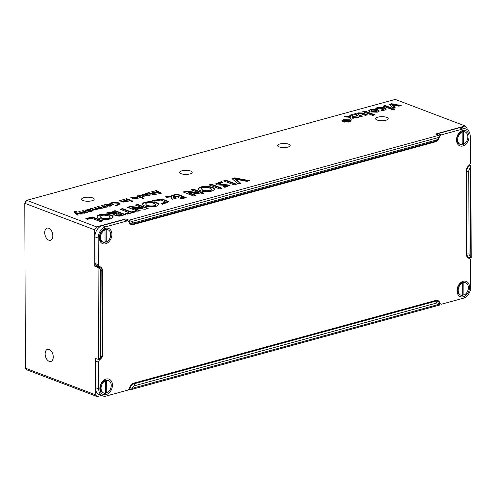 <?xml version="1.0" encoding="UTF-8"?>
<svg xmlns="http://www.w3.org/2000/svg" width="496" height="496" viewBox="0 0 496 496"><rect width="100%" height="100%" fill="white"/><g stroke="black" fill="none" stroke-linecap="round" stroke-linejoin="round"><path stroke-width="0.74" d="M462.687 282.912L461.9 282.615A6.659 4.83 -69.2 0 0 457.411 290.11A6.659 4.83 -69.2 0 0 460.145 294.934L460.933 295.238A6.659 4.83 -69.2 0 1 458.285 289.224A6.659 4.83 -69.2 0 1 462.687 282.912L462.731 295.436A6.659 4.83 -69.2 0 1 460.933 295.238M462.551 282.875L463.072 282.292L463.865 282.59L463.909 295.114L463.115 294.816L462.588 293.83M463.865 282.59A6.659 4.83 -69.2 0 1 465.663 282.788A6.659 4.83 -69.2 0 1 468.311 288.808A6.659 4.83 -69.2 0 1 463.909 295.114M463.072 282.292A6.659 4.83 -69.2 0 1 464.876 282.491L465.663 282.788M181.846 170.835A6.299 2.027 179.8 0 1 188.554 170.531A6.299 2.027 179.8 0 1 192.194 172.354A6.299 2.027 179.8 0 1 185.901 174.406A6.299 2.027 179.8 0 1 179.602 172.397A6.299 2.027 179.8 0 1 181.846 170.835M279.856 143.995A6.299 2.027 179.8 0 1 286.558 143.685A6.299 2.027 179.8 0 1 290.203 145.514A6.299 2.027 179.8 0 1 283.91 147.56A6.299 2.027 179.8 0 1 277.611 145.557A6.299 2.027 179.8 0 1 279.856 143.995M83.836 197.681A6.299 2.027 179.8 0 1 90.545 197.371A6.299 2.027 179.8 0 1 94.184 199.2A6.299 2.027 179.8 0 1 87.891 201.252A6.299 2.027 179.8 0 1 81.592 199.243A6.299 2.027 179.8 0 1 83.836 197.681M377.865 117.149A6.299 2.027 179.8 0 1 384.567 116.845A6.299 2.027 179.8 0 1 388.213 118.668A6.299 2.027 179.8 0 1 381.92 120.72A6.299 2.027 179.8 0 1 375.615 118.711A6.299 2.027 179.8 0 1 377.865 117.149M48.788 240.163A6.299 3.832 74.7 0 1 44.807 233.932A6.299 3.832 74.7 0 1 47.101 228.129A6.299 3.832 74.7 0 1 52.464 233.188A6.299 3.832 74.7 0 1 50.431 240.275A6.299 3.832 74.7 0 1 48.788 240.163M49.209 361.373A6.299 3.832 74.7 0 1 45.229 355.142A6.299 3.832 74.7 0 1 47.529 349.339A6.299 3.832 74.7 0 1 52.886 354.398A6.299 3.832 74.7 0 1 50.852 361.485A6.299 3.832 74.7 0 1 49.209 361.373M94.792 266.216A5.121 3.714 -69.2 0 1 96.627 266.278L99.919 267.53A5.121 3.714 110.8 0 0 98.084 267.468L94.792 266.216L94.662 229.853L96.615 226.895L26.753 200.341L25.11 202.139L24.8 203.304L94.662 229.853M126.207 220.261A5.121 3.714 -69.2 0 1 126.015 218.841L131.744 221.526L438.576 137.491A3.584 2.598 -69.2 0 1 436.102 140.114L134.23 222.791A3.584 2.598 -69.2 0 1 131.744 221.526M434.564 300.768L435.674 301.19L133.808 383.867A5.121 3.714 110.8 0 0 129.902 389.788L128.855 389.391M25.377 368.15L27.342 370.035L97.204 396.589L95.238 394.704L25.377 368.15L24.8 203.304L26.753 200.341L395.269 99.411L465.13 125.965L467.096 127.85L467.102 129.561M101.413 395.436L97.204 396.589M132.327 388.312L130.405 389.788L439.964 304.953C439.456 302.653 438.644 301.419 437.515 301.252A5.121 3.714 110.8 0 0 435.674 301.19A1.538 0.936 -105.3 0 1 436.672 303.019A3.584 2.598 -69.2 0 1 439.158 304.277L132.327 388.312A3.584 2.598 -69.2 0 1 134.8 385.696L436.672 303.019M439.611 304.966L439.158 304.277M95.238 394.704L95.108 358.341L98.933 359.581C101.24 358.639 102.486 356.779 102.672 353.983L102.381 271.56C102.511 270.06 101.692 268.714 99.919 267.53M100.254 269.303L98.084 267.468L98.406 359.594L100.564 357.864L100.254 269.303A3.584 2.598 -69.2 0 1 101.835 271.944L102.12 354.367A3.584 2.598 -69.2 0 1 100.564 357.864M436.102 140.114A1.538 0.936 74.7 0 1 435.519 141.217C437.757 140.411 439.041 138.657 439.369 135.954L439.022 135.265L435.724 134.013L465.13 125.965M346.84 120.85L346.636 121.216L347.925 121.117L346.84 120.85L346.636 121.625M439.369 135.954L438.576 137.491M467.548 256.971L467.548 257.455M469.464 165.063L470.518 165.466L470.884 166.135L470.338 167.946L470.84 257.585M470.884 166.135L471.2 257.548L469.005 257.523A5.121 3.714 110.8 0 1 466.903 253.809L466.314 253.586M344.23 119.982L343.034 120.832L343.833 121.532L348.676 121.669L349.891 120.819L349.085 120.125L344.23 119.982M345.123 120.838L343.43 120.652L346.561 120.646L345.328 120.131L346.127 119.914L349.24 121.098L345.873 121.483L345.83 120.906L345.123 120.838M345.873 121.483L345.879 121.966M371.851 110.031L371.089 110.583L372.124 111.315L375.918 111.6L376.718 111.011L375.763 110.335L371.851 110.031M101.196 217.496C102.92 218.829 109.982 218.841 110.062 217.18C110.441 215.376 100.676 214.129 100.068 216.461L101.196 217.98C102.92 219.313 109.988 219.331 110.062 217.67L110.062 217.18M346.605 116.548L346.605 116.064L350.449 116.504L350.449 116.988L346.605 116.548L345.309 116.901M353.009 118.755L352.557 117.403L353.226 118.693L350.914 119.325L350.102 117.36L343.995 116.777L346.605 116.064M350.449 116.504L349.736 115.202L352.222 114.52L352.861 116.591L358.856 117.149L356.364 117.831L352.557 117.403M357.535 117.515L352.867 117.075L352.222 115.01L349.965 115.624M352.222 115.01L352.222 114.52M352.867 117.075L352.861 116.591M374.114 115.053L364.876 111.544L363.537 111.91M364.876 111.544L364.87 111.061L374.852 114.855L372.781 115.419L362.799 111.625L364.87 111.061M370.078 111.935L368.602 110.726L370.549 109.411L377.735 109.684L379.229 110.899L377.258 112.201L370.078 111.935M379.173 111.141L377.735 110.168L370.549 109.901L368.652 110.968M371.089 110.583L371.089 111.067L372.124 111.798L375.925 112.084L376.718 111.011M391.642 109.523L391.883 108.767L394.221 108.816L394.004 109.566L391.263 109.194M394.425 109.399L391.883 109.25L391.642 110.007M394.227 109.3L394.221 108.816L394.599 109.145M393.13 107.762L389.131 104.414L391.604 103.738L401.183 105.561L398.939 106.175L392.1 104.786L395.324 107.161L393.13 107.762M400.136 105.846L391.611 104.222L389.565 104.78M391.611 104.222L391.604 103.738M394.872 107.285L392.1 105.27L392.1 104.786M393.297 106.045L393.297 105.561M391.17 108.302L385.113 106.001L383.78 106.367M385.113 106.001L385.113 105.518L391.908 108.097L389.831 108.667L383.036 106.082L385.113 105.518M375.627 108.24L377.599 107.496L384.524 107.75L386.186 109.083L384.164 110.298L382.149 110.695L380.978 110.038L383.582 109.188L382.528 108.413L378.677 108.184L377.375 108.717L375.627 108.24M386.124 109.312L384.524 108.233L377.599 107.979L376.266 108.413M383.582 109.188L383.588 109.672L382.751 110.205L382.745 109.721M382.751 110.205L381.672 110.428M366.6 115.029L362.57 113.497L358 113.336L356.612 114.601L355.477 114.117L354.268 114.452M355.477 114.117L355.477 113.634L356.512 113.838M356.587 114.607L358 112.852L362.57 113.014L367.344 114.824L365.279 115.394L360.927 113.739L358.806 113.59L358.112 114.111L359.123 114.929L362.409 116.182L360.319 116.752L353.524 114.167L355.477 113.634M356.612 114.601L356.605 114.117M361.665 116.38L359.129 115.419L358.112 114.111M342.891 121.805L341.812 120.85L343.468 119.691L350.058 119.846L351.131 120.782L349.451 121.966L342.891 121.805M344.032 120.038L341.874 121.092M351.069 121.03L348.415 119.927M343.034 120.832L343.034 121.322L344.298 122.165M348.862 122.103L349.891 120.819M344.404 120.757L344.398 120.385M346.462 121.117L345.83 121.043M348.502 121.297L346.072 120.41M346.127 120.398L346.127 119.914M346.84 121.334L346.636 121.706M347.925 121.458L347.925 121.117M146.766 205.015C148.49 206.348 155.558 206.361 155.632 204.699C156.011 202.895 146.246 201.649 145.638 203.98L146.766 205.499C148.49 206.832 155.558 206.851 155.632 205.189L155.632 204.699M121.508 214.663L118.488 213.509L116.287 214.501L116.864 214.979L121.508 214.663L121.508 215.146L116.87 215.462L116.864 214.979M87.922 209.634L87.315 210.056L88.028 210.626C89.615 210.155 90.086 209.833 89.441 209.672L87.922 209.634M89.522 210.564L89.441 209.672M109.814 205.89L109.982 205.077L107.434 205.772L109.814 205.89L109.814 206.274M110.403 205.97L109.982 205.077M136.617 198.549L136.784 197.737L134.236 198.431L136.617 198.549L136.617 198.933M137.206 198.629L136.784 197.737M145.433 194.829L145.551 194.872C147.138 194.401 147.61 194.079 146.959 193.917L144.838 194.302L145.433 195.312L146.122 195.195M147.039 194.81L146.959 193.917M141.193 197.197L143.084 196.441L142.147 195.808L139.407 195.548L138.855 195.963L141.193 197.197L141.199 197.687L142.259 197.458M173.433 196.025L179.081 196.1L179.199 195.728L179.081 196.583L179.081 196.1C180.544 194.544 173.519 194.624 173.433 196.025L173.439 196.509L179.081 196.583M180.86 197.017L181.294 197.923L183.712 197.619L180.86 197.017L180.755 197.873M202.523 189.745C204.247 191.078 211.315 191.09 211.389 189.429C211.767 187.624 202.002 186.378 201.395 188.709L202.523 190.228C204.247 191.561 211.315 191.574 211.389 189.918L211.389 189.429M96.615 226.895L126.015 218.841M202.349 191.264C199.9 190.656 198.561 189.856 198.338 188.864C198.462 185.275 214.96 185.944 214.396 189.255C212.772 191.549 208.76 192.219 202.349 191.264M166.619 197.29L165.459 196.85L168.138 196.118L170.835 196.063L176.061 194.01L181.697 195.467L181.437 196.168L186.211 197.42L182.255 198.89L178.331 197.625L178.566 196.974L173.203 196.943L174.257 197.848L175.342 197.631L176.52 198.078L172.174 199.268L170.996 198.822L172.075 198.425L170.599 196.986L166.619 197.29M130.51 206.423L143.028 207.917L135.389 205.084L137.714 204.451L148.168 208.419L145.055 209.275L132.612 207.812L140.188 210.608L137.869 211.24L127.41 207.272L130.51 206.423L130.51 206.906L128.154 207.551M234.744 177.872L249.531 180.662L246.915 181.375L235.6 179.137L240.541 183.123L238.086 183.793L231.985 178.628L234.744 177.872L234.751 178.355L231.985 179.112M152.663 200.57L162.198 198.927L168.696 201.773L162.682 204.315L161.113 203.552L165.54 201.94L161.039 200L154.733 201.171L152.663 200.57M87.569 219.337L85.802 218.668L92.231 216.907L102.691 220.875L100.291 221.532L91.605 218.234L87.569 219.337M219.542 188.871L209.089 184.903L211.482 184.245L221.941 188.22L219.542 188.871M139.047 195.691L138.173 196.596L138.973 195.226L143.102 195.492L144.224 196.36L141.899 197.464L144.014 198.27L143.04 198.536L136.357 195.994L138.037 195.852M112.654 204.55L109.777 203.453L111.854 202.653L118.525 202.802L119.908 203.93L117.893 205.146L115.593 205.604L115.053 205.257L117.267 204.848L118.656 203.974L117.589 203.143L112.443 202.969L111.315 203.385L113.652 204.278L112.654 204.55M145.086 194.035L144.237 194.916L145.086 193.552L147.814 193.607C148.775 194.004 148.211 194.5 146.122 195.095L150.685 194.891L149.067 195.554L145.477 195.492L142.402 194.339L144.113 194.203M148.137 194.258L147.814 193.607L148.279 193.998M132.68 198.474L136.22 197.507L132.847 197.34L131.558 197.867L130.777 197.656L132.358 197.036L137.231 197.228L138.291 198.078L137.175 198.803L132.68 198.474M85.777 212.703L85.752 212.201L84.89 213.119L81.809 213.013L78.628 211.804L79.602 211.538L82.534 212.654L84.481 212.79L85.089 212.356L82.063 210.868L83.049 210.595L87.6 212.325L85.882 212.462M104.941 207.533L104.786 206.913L104.092 207.861L103.317 207.545L104.216 207.105L101.184 205.629L102.17 205.363L106.721 207.092L105.772 207.353L104.805 206.906L105.04 207.309M132.637 201.283L131.446 201.258L131.564 200.88L132.748 200.899L132.754 201.246M131.446 201.258L131.564 200.88L131.564 201.295M130.169 200.669L125.618 198.939L126.598 198.667L131.149 200.396L130.169 200.669M126.492 201.556L126.474 201.047L125.606 201.971L122.524 201.866L119.344 200.657L120.317 200.39L123.25 201.5L125.197 201.636L125.804 201.209L122.779 199.714L123.764 199.448L128.315 201.178L126.598 201.314M76.105 213.193L78.188 214.904L77.122 215.196L73.916 211.972L75.69 211.122L76.316 211.432L75.59 211.581L75.566 212.648L82.162 213.813L81.053 214.123L76.124 213.187L76.105 213.677L76.973 214.359L76.973 213.875M75.014 211.984L75.287 212.883L75.014 211.984M105.877 205.815L109.418 204.848L106.045 204.681L104.755 205.208L103.974 204.997L105.555 204.377L110.428 204.569L111.488 205.418L110.372 206.144L105.877 205.815M87.563 209.306L86.695 210.676L87.563 209.306L90.297 209.362C91.258 209.758 90.694 210.254 88.604 210.843L93.167 210.645L91.549 211.308L87.959 211.246L84.878 210.093L86.589 209.957M90.619 210.006L90.297 209.362L90.756 209.752M101.023 208.525L101.004 208.022L100.167 208.94L97.638 208.952L96.825 209.851L93.719 209.727L90.576 208.537L91.562 208.264L94.476 209.374L96.398 209.523L96.962 209.076L93.961 207.607L94.928 207.34L97.842 208.45L99.758 208.605L100.328 208.171L97.321 206.689L98.301 206.417L102.852 208.146L101.134 208.283M154.988 194.934L147.696 192.888L148.744 192.603L154.764 194.32L151.565 191.828L152.632 191.537L159.762 192.95L155.31 190.805L156.333 190.526L161.436 193.167L160.214 193.502L153.097 192.101L156.234 194.593L154.988 194.934M234.149 184.872L223.696 180.897L226.089 180.246L236.542 184.214L234.149 184.872M134.497 211.042L136.214 211.693L127.373 214.117L125.649 213.466L128.873 212.579L120.137 209.262L122.537 208.605L131.273 211.922L134.497 211.042L134.497 211.525L131.273 212.412L122.537 209.089L120.881 209.541M223.305 186.676L227.063 185.485L216.944 184.865L215.748 183.842L221.253 181.617L222.977 182.373L218.73 183.65L230.07 185.275L224.942 187.383L223.305 186.676M115.078 210.651L125.531 214.619L119.052 216.2L113.491 214.836L114.818 213.77L106.156 213.094L109.126 212.276L116.907 212.97L112.679 211.302L115.078 210.651L115.078 211.135L124.818 214.836M203.924 193.149L200.812 194.004L188.368 192.541L195.945 195.337L193.626 195.97L183.167 192.002L186.267 191.152L198.784 192.646L191.146 189.813L193.471 189.174L203.924 193.149M146.593 206.534C144.144 205.927 142.805 205.127 142.581 204.135C142.705 200.545 159.204 201.215 158.639 204.526C157.015 206.82 153.004 207.489 146.593 206.534M101.023 219.015C98.568 218.407 97.235 217.608 97.011 216.616C97.135 213.026 113.634 213.695 113.069 217.012C111.445 219.306 107.427 219.976 101.023 219.015M214.359 189.497C214.086 186.471 199.367 185.826 198.375 189.106M201.395 188.709L202.523 190.228M181.66 195.722L175.72 194.537L170.835 196.546L166.197 197.129M168.138 196.602L168.138 196.118M170.835 196.546L170.835 196.063M186.13 197.668L181.437 196.652L181.437 196.168M178.374 197.854L178.566 196.974M175.782 198.282L174.257 198.332L173.203 196.943M174.257 198.332L174.257 197.848M175.348 198.115L175.342 197.631M171.628 199.063L172.075 198.425M180.866 197.507L181.294 198.406L183.712 198.102L183.712 197.619M181.294 198.406L181.294 197.923M130.51 206.906L143.028 208.401L143.028 207.917M147.43 208.624L137.714 204.935L136.133 205.369M137.714 204.935L137.714 204.451M139.45 210.812L132.612 208.295L132.612 207.812M240.541 183.607L235.6 179.62L235.6 179.137M248.484 180.947L234.751 178.355M165.54 201.94L165.546 202.424L161.857 203.912M168.652 202.015L162.372 199.429L153.27 200.744M101.947 221.08L92.237 217.391L86.546 218.947M92.237 217.391L92.231 216.907M209.833 185.182L211.488 184.729L211.482 184.245M211.488 184.729L221.197 188.418M143.276 198.474L141.899 197.954L141.899 197.464M138.173 196.596L137.094 196.28M137.305 196.224L137.305 195.74M138.136 196.596L138.136 196.112M144.138 196.602L141.261 195.542M138.855 195.963L139.686 197.11L141.199 197.687M142.823 197.241L143.084 196.441M142.259 197.383L142.253 196.974M112.09 203.075L110.329 203.664M119.852 204.166L118.525 203.292L115.996 202.74M117.273 205.301L117.267 204.848M118.656 203.974L117.726 205.189M112.908 204.476L111.315 203.875L111.315 203.385M144.237 194.916L143.17 194.618M143.363 194.562L143.363 194.079M144.212 194.922L144.212 194.438M147.82 194.091L146.866 193.886M146.742 195.79L146.128 195.579L146.122 195.095M150.028 195.219L149.848 194.699M149.854 195.182L149.296 195.486M144.838 194.302L145.433 195.312M145.551 195.362L145.551 194.872M136.22 197.892L136.22 197.507M132.041 197.619L131.428 197.83M138.198 198.307L135.482 197.272M134.236 198.536L133.399 198.766M136.617 199.032L136.784 198.22M134.236 198.431L134.422 198.983M83.049 213.299L79.372 212.09M79.602 212.028L79.602 211.538M85.089 212.356L84.866 213.131M86.856 212.53L82.807 211.147M83.049 211.079L83.049 210.595M104.216 207.105L104.005 207.83M105.977 207.291L101.928 205.914M102.17 205.846L102.17 205.363M131.564 201.364L132.754 201.382M126.356 199.218L126.598 198.667M126.598 199.156L130.411 200.601M123.764 202.145L120.088 200.936M120.323 200.874L120.317 200.39M125.804 201.209L125.581 201.977M127.571 201.376L123.523 200M123.764 199.931L123.764 199.448M77.754 215.022L76.973 214.359M75.696 211.606L73.997 212.238M75.696 211.55L75.69 211.122M76.105 213.224L75.287 212.883M75.566 213.131L75.566 212.648M81.09 214.111L77.773 213.522M109.418 205.232L109.418 204.848M105.239 204.96L104.625 205.17M111.395 205.648L108.68 204.612M107.434 205.877L106.597 206.107M109.814 206.373L109.982 205.561M107.434 205.772L107.62 206.324M86.713 210.186L86.713 210.67L85.653 210.372M85.845 210.316L85.839 209.833M90.297 209.845L89.342 209.641M89.224 211.544L88.604 211.333L88.604 210.843M92.51 210.974L92.33 210.447M92.33 210.936L91.779 211.24M87.315 210.056L87.916 211.067L88.604 210.943M88.034 211.11L88.028 210.626M95.034 210.031L91.32 208.816M96.962 209.076L96.745 209.876M98.295 209.083L94.699 207.892M94.928 207.83L94.928 207.34M100.328 208.171L100.111 208.952M102.114 208.351L98.059 206.968M98.301 206.906L98.301 206.417M91.562 208.748L91.562 208.264M154.764 194.32L154.733 194.81L148.571 193.136M148.75 193.087L148.744 192.603M154.733 194.81L154.733 194.327M155.794 194.717L153.097 192.584L153.097 192.101L152.018 192.194M152.632 192.026L152.632 191.537M158.844 193.235L153.81 192.25M157.852 193.031L157.852 192.547M159.737 193.409L159.737 192.956M159.762 193.415L159.762 192.95M160.822 193.335L155.949 191.115M156.333 191.01L156.333 190.526M153.872 193.142L153.872 192.659M235.805 184.419L226.089 180.73L224.434 181.183M226.089 180.73L226.089 180.246M128.873 212.579L128.879 213.069L126.393 213.745M122.537 209.089L122.537 208.605M131.273 212.412L131.273 211.922M135.476 211.897L134.497 211.525M222.146 182.491L221.253 182.106L221.253 181.617M221.253 182.106L215.81 184.084M230.008 185.523L218.736 184.134L218.73 183.65M227.063 185.485L227.063 185.969L224.124 187.029M113.559 215.072L114.818 214.253L114.818 213.77M107.527 213.199L109.126 212.765L109.126 212.276M109.126 212.765L116.913 213.46L116.907 212.97M113.404 211.594L115.078 211.135M116.287 214.501L116.87 215.462M195.207 195.542L188.368 193.025L188.368 192.541M198.784 192.646L198.791 193.13L186.267 191.636L183.911 192.281M186.267 191.636L186.267 191.152M203.186 193.353L193.471 189.664L191.89 190.098M193.471 189.664L193.471 189.174M158.602 204.767C158.329 201.742 143.611 201.097 142.619 204.377M145.638 203.98L146.766 205.499M113.032 217.254C112.759 214.222 98.041 213.578 97.049 216.857M100.068 216.461L101.196 217.98M102.697 395.926A9.728 7.056 -69.2 0 1 98.704 388.87L98.611 362.229A2.561 1.86 -69.2 0 1 99.913 359.588A5.89 4.272 110.8 0 0 102.895 353.505L102.61 271.083A5.89 4.272 110.8 0 0 100.192 266.811A5.89 4.272 110.8 0 0 99.584 266.65A2.561 1.86 -69.2 0 1 99.324 266.581A2.561 1.86 -69.2 0 1 98.27 264.721L98.177 238.086A9.728 7.056 -69.2 0 1 105.592 226.833L127.137 220.931A2.561 1.86 -69.2 0 1 128.055 220.962A2.561 1.86 -69.2 0 1 128.991 222.041A5.89 4.272 110.8 0 0 131.142 224.527A5.89 4.272 110.8 0 0 133.25 224.595L435.122 141.918A5.89 4.272 110.8 0 0 439.357 137.039A2.561 1.86 -69.2 0 1 441.198 134.912L462.737 129.016A9.728 7.056 -69.2 0 1 466.228 129.134A9.728 7.056 -69.2 0 1 470.22 136.189L470.313 162.824A2.561 1.86 -69.2 0 1 469.018 165.472A5.89 4.272 110.8 0 0 466.029 171.548L466.314 253.971A5.89 4.272 110.8 0 0 468.732 258.242A5.89 4.272 110.8 0 0 469.34 258.41A2.561 1.86 -69.2 0 1 469.607 258.478A2.561 1.86 -69.2 0 1 470.654 260.332L470.747 286.973A9.728 7.056 -69.2 0 1 463.332 298.226L441.793 304.122A2.561 1.86 -69.2 0 1 440.87 304.098A2.561 1.86 -69.2 0 1 439.94 303.013A5.89 4.272 110.8 0 0 437.788 300.533A5.89 4.272 110.8 0 0 435.674 300.464L133.802 383.141A5.89 4.272 110.8 0 0 129.568 388.021A2.561 1.86 -69.2 0 1 127.726 390.141L106.187 396.044A9.728 7.056 -69.2 0 1 102.697 395.926L99.398 394.673A9.728 7.056 -69.2 0 1 95.412 387.618L95.319 360.976A2.561 1.86 -69.2 0 1 96.168 358.738M98.599 267.028A5.89 4.272 110.8 0 0 97.563 265.912M96.292 265.397A2.561 1.86 -69.2 0 1 96.026 265.329A2.561 1.86 -69.2 0 1 94.978 263.469L94.885 236.834A9.728 7.056 -69.2 0 1 102.3 225.581L123.839 219.678A2.561 1.86 -69.2 0 1 124.756 219.709L128.055 220.962M129.679 223.405A5.89 4.272 110.8 0 0 129.958 223.343L130.095 223.305M436.778 134.416A2.561 1.86 -69.2 0 1 437.906 133.66L459.445 127.763A9.728 7.056 -69.2 0 1 462.935 127.881L466.228 129.134M436.189 300.75A5.89 4.272 110.8 0 0 435.953 300.396M105.598 228.284A8.196 5.946 -69.2 0 1 111.073 238.433A8.196 5.946 -69.2 0 1 100.211 241.409A8.196 5.946 -69.2 0 1 105.598 228.284M462.743 130.467A8.196 5.946 -69.2 0 1 468.218 140.616A8.196 5.946 -69.2 0 1 457.355 143.592A8.196 5.946 -69.2 0 1 462.743 130.467M463.27 281.257A8.196 5.946 -69.2 0 1 468.745 291.406A8.196 5.946 -69.2 0 1 457.882 294.382A8.196 5.946 -69.2 0 1 463.27 281.257M106.125 379.074A8.196 5.946 -69.2 0 1 111.6 389.224A8.196 5.946 -69.2 0 1 100.731 392.2A8.196 5.946 -69.2 0 1 106.125 379.074M102.25 382.366A5.121 3.714 110.8 0 0 100.273 387.574M459.395 284.549A5.121 3.714 110.8 0 0 457.417 289.757M458.868 133.765A5.121 3.714 110.8 0 0 456.89 138.973M101.723 231.582A5.121 3.714 110.8 0 0 99.746 236.79M462.024 132.085L462.545 131.502L463.338 131.806A6.659 4.83 -69.2 0 1 465.136 132.004A6.659 4.83 -69.2 0 1 467.784 138.018A6.659 4.83 -69.2 0 1 463.382 144.33L462.588 144.026L462.061 143.046M462.545 131.502A6.659 4.83 -69.2 0 1 464.349 131.7L465.136 132.004M463.338 131.806L463.382 144.33M460.406 144.448A6.659 4.83 -69.2 0 0 462.204 144.646L462.16 132.128L461.373 131.824A6.659 4.83 -69.2 0 0 456.971 138.136A6.659 4.83 -69.2 0 0 459.618 144.15L460.406 144.448A6.659 4.83 -69.2 0 1 457.758 138.434A6.659 4.83 -69.2 0 1 462.16 132.128M105.016 229.946L104.228 229.642A6.659 4.83 -69.2 0 0 99.739 237.138A6.659 4.83 -69.2 0 0 102.467 241.967L103.261 242.265A6.659 4.83 -69.2 0 1 100.614 236.251A6.659 4.83 -69.2 0 1 105.016 229.946L105.059 242.463A6.659 4.83 -69.2 0 1 103.261 242.265M104.879 229.902L105.4 229.319L106.194 229.623L106.237 242.141L105.443 241.843L104.916 240.858M106.194 229.623A6.659 4.83 -69.2 0 1 107.992 229.822A6.659 4.83 -69.2 0 1 110.639 235.836A6.659 4.83 -69.2 0 1 106.237 242.141M105.4 229.319A6.659 4.83 -69.2 0 1 107.204 229.518L107.992 229.822M105.543 380.73L104.755 380.432A6.659 4.83 -69.2 0 0 100.266 387.928A6.659 4.83 -69.2 0 0 102.994 392.751L103.788 393.055A6.659 4.83 -69.2 0 1 101.141 387.041A6.659 4.83 -69.2 0 1 105.543 380.73L105.586 393.254A6.659 4.83 -69.2 0 1 103.788 393.055M105.406 380.686L105.927 380.11L106.721 380.407L106.764 392.931L105.97 392.627L105.443 391.648M106.721 380.407A6.659 4.83 -69.2 0 1 108.519 380.606A6.659 4.83 -69.2 0 1 111.166 386.62A6.659 4.83 -69.2 0 1 106.764 392.931M105.927 380.11A6.659 4.83 -69.2 0 1 107.725 380.308L108.519 380.606M134.8 385.696A1.538 0.936 -105.3 0 0 133.808 383.867L132.878 383.513M466.035 171.17L466.618 171.387L466.903 253.809A1.538 0.496 179.8 0 0 469.067 253.865L468.782 171.442A3.584 2.598 -69.2 0 1 470.338 167.946M439.022 135.265L129.313 220.094A5.121 3.714 110.8 0 0 131.415 223.808L129.444 223.057M102.12 354.367A1.538 0.496 -0.2 0 0 102.672 353.983M101.835 271.944A1.538 0.496 -0.2 0 0 102.381 271.56M134.23 222.791A1.538 0.936 74.7 0 1 133.647 223.894L435.519 141.217M470.648 256.5A3.584 2.598 -69.2 0 1 469.067 253.865M470.518 165.466A5.121 3.714 110.8 0 0 466.618 171.387A1.538 0.496 179.8 0 0 468.782 171.442M370.549 109.901L370.549 109.411M377.735 110.168L377.735 109.684M375.925 112.084L375.918 111.6M372.124 111.798L372.124 111.315M391.883 109.25L391.883 108.767M377.599 107.979L377.599 107.496M384.524 108.233L384.524 107.75M358 113.336L358 112.852M362.57 113.497L362.57 113.014M359.129 115.419L359.123 114.929M343.468 120.175L343.468 119.691M350.058 120.33L350.058 119.846M348.676 122.134L348.676 121.669M347.584 121.539L347.584 121.21M139.438 207.917L139.438 207.427M136.939 209.858L136.933 209.374M236.995 180.656L236.995 180.172M138.973 195.715L138.973 195.226M143.102 195.982L143.102 195.492M139.686 197.11L139.686 196.627M111.86 203.137L111.854 202.653M118.525 203.292L118.525 202.802M145.086 194.01L145.086 193.552M146.332 195.66L146.332 195.17M148.552 195.678L148.552 195.269M132.364 197.495L132.358 197.036M137.231 197.712L137.231 197.228M82.534 213.137L82.534 212.654M84.481 213.218L84.481 212.79M123.25 201.99L123.25 201.5M125.197 202.07L125.197 201.636M75.001 211.761L75.001 211.271M105.561 204.836L105.555 204.377M110.428 205.053L110.428 204.569M88.815 211.414L88.815 210.924M91.035 211.432L91.028 211.023M87.916 211.067L87.91 210.583M94.482 209.858L94.476 209.374M96.398 209.951L96.398 209.523M97.848 208.94L97.842 208.45M99.758 209.033L99.758 208.605M152.942 194.283L152.942 193.793M192.696 194.587L192.696 194.097M195.195 192.646L195.195 192.157M95.319 360.976L98.611 362.229M95.412 387.618L98.704 388.87M439.94 303.013L439.313 302.777M459.445 127.763L462.737 129.016M441.198 134.912L437.906 133.66M434.217 141.577L435.122 141.918M129.958 223.343L133.25 224.595M102.3 225.581L105.592 226.833M94.885 236.834L98.177 238.086M98.27 264.721L94.978 263.469M99.913 359.588L99.417 359.402M123.839 219.678L127.137 220.931M468.168 257.963L469.34 258.41M467.034 256.779L469.005 257.523M437.515 301.252L435.538 300.502M131.415 223.808L133.647 223.894M346.462 121.055L346.468 121.539M96.026 265.329L99.324 266.581M468.063 257.895L469.607 258.478M439.716 303.657L440.87 304.098"/></g></svg>
